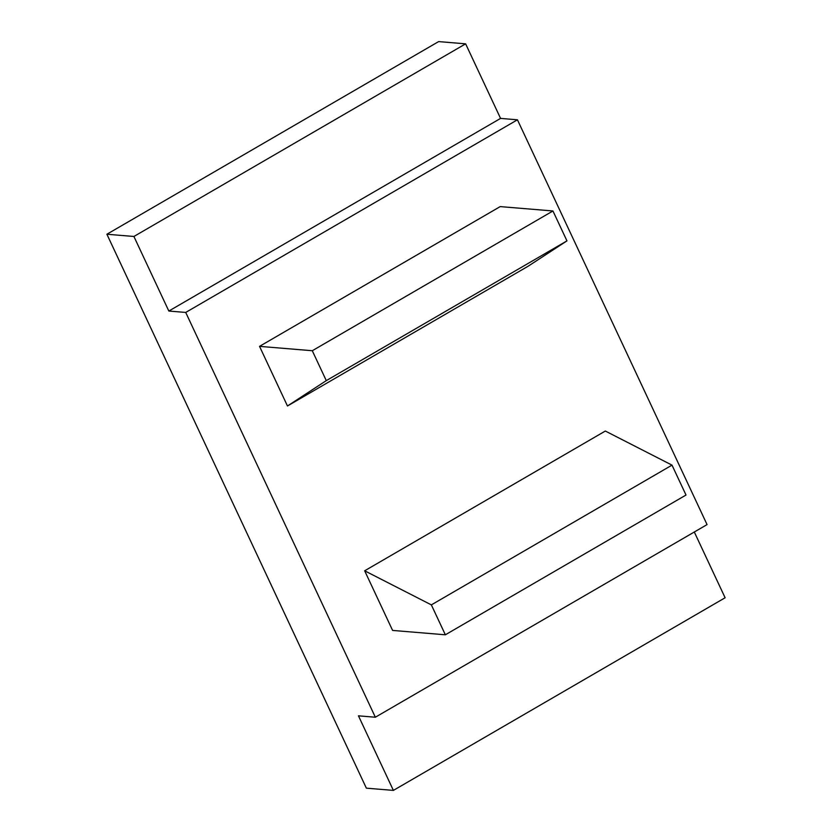<?xml version="1.0" encoding="UTF-8"?>
<svg xmlns="http://www.w3.org/2000/svg" width="832" height="832" viewBox="0 0 832 832"><rect width="100%" height="100%" fill="white"/><g stroke="black" fill="none" stroke-linecap="round" stroke-linejoin="round"><path stroke-width="1.25" d="M375.346 717.226L185.723 312.437L168.834 311.043L133.91 236.475L106.891 234.239L366.371 788.164L393.39 790.4L358.457 715.832L375.346 717.226L707.065 524.597L517.442 119.798L185.723 312.437M694.304 532.002L725.109 597.761L393.39 790.4M517.442 119.798L500.562 118.404L465.629 43.836L438.61 41.6L106.891 234.239M500.562 118.404L168.834 311.043M465.629 43.836L133.91 236.475M364.666 570.794L605.322 431.038L672.006 465.13L686.015 495.03L445.349 634.795L392.6 630.427L364.666 570.794L431.35 604.885L445.349 634.795M672.006 465.13L431.35 604.885M566.956 240.874L326.29 380.63L287.466 405.985L528.122 266.23L566.956 240.874L552.947 210.974L500.188 206.606L259.532 346.362L312.291 350.73L326.29 380.63M552.947 210.974L312.291 350.73M259.532 346.362L287.466 405.985"/></g></svg>
